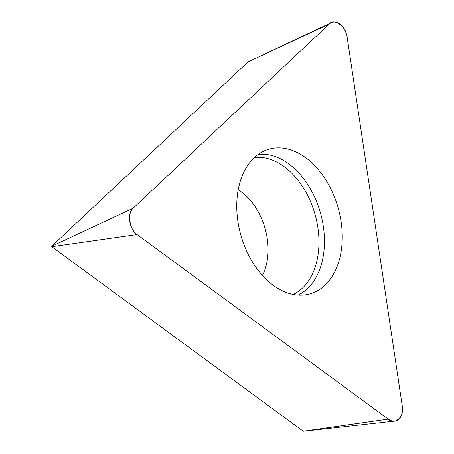 <?xml version="1.0" encoding="UTF-8"?>
<svg xmlns="http://www.w3.org/2000/svg" width="454" height="454" viewBox="0 0 454 454"><rect width="100%" height="100%" fill="white"/><g stroke="black" fill="none" stroke-linecap="round" stroke-linejoin="round"><path stroke-width="0.68" d="M303.221 431.232L51.813 246.692L51.745 246.221L247.907 62.016M137.057 234.565L388.249 419.138A15.527 10.431 74.2 0 0 394.691 421.136A15.527 10.431 74.2 0 0 402.255 405.984L347.145 37.239A15.527 10.431 74.2 0 0 331.176 22.7A15.527 10.431 74.2 0 0 329.201 24.056L133.118 208.227A15.527 10.431 74.2 0 0 137.057 234.565L51.813 246.692M324.831 285.356A75.211 50.519 74.2 0 0 333.1 193.722A75.211 50.519 74.2 0 0 265.982 150.183A75.211 50.519 74.2 0 0 240.892 235.291A75.211 50.519 74.2 0 0 306.864 294.629A75.211 50.519 74.2 0 0 324.831 285.356M329.201 24.056L133.118 208.227C126.848 211.712 129.736 231.063 137.057 234.565L388.249 419.138C394.759 425.801 405.047 416.136 402.255 405.984L347.145 37.239C346.907 27.092 333.724 17.405 329.201 24.056L247.827 62.05M303.011 431.266L388.249 419.138M51.745 246.221L133.118 208.227M258.218 154.394A73.576 49.424 -105.8 0 1 317.874 204.964A73.576 49.424 -105.8 0 1 307.415 288.682A73.576 49.424 -105.8 0 1 298.045 295.111M293.153 294.464A71.59 48.09 74.2 0 0 302.375 288.154A71.59 48.09 74.2 0 0 312.522 206.621A71.59 48.09 74.2 0 0 254.393 157.51M238.191 189.823A54.769 36.791 -105.8 0 1 262.423 275.43M247.867 62.028L331.176 22.7M303.124 431.3L394.691 421.136"/></g></svg>
